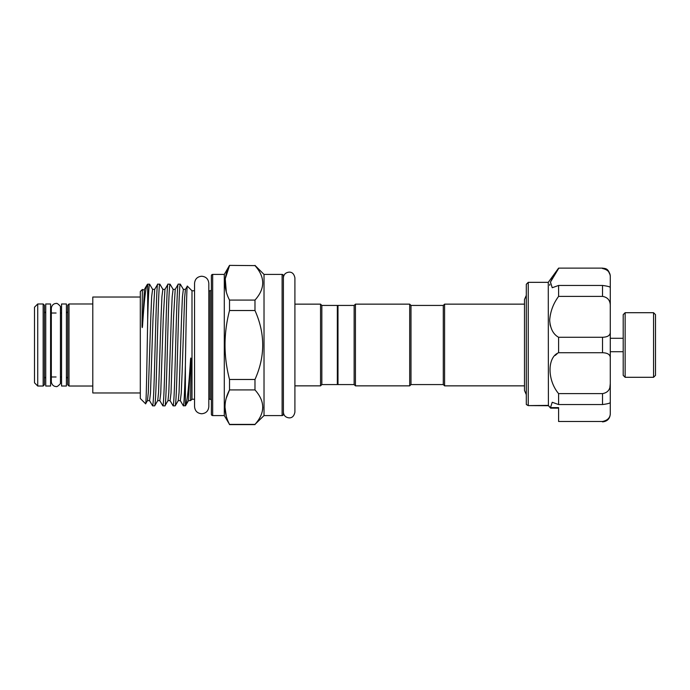 <?xml version="1.0" encoding="UTF-8"?>
<svg xmlns="http://www.w3.org/2000/svg" width="690" height="690" viewBox="0 0 690 690"><rect width="100%" height="100%" fill="white"/><g stroke="black" fill="none" stroke-linecap="round" stroke-linejoin="round"><path stroke-width="1.03" d="M50.586 303.98L50.586 386.021L45.738 386.021L45.738 303.98L50.586 303.98M625.14 377.301L623.199 375.36L623.199 314.64L625.14 312.699L625.14 377.301L653.559 377.301L653.559 312.699L655.5 314.64L655.5 375.36L653.559 377.301M526.841 404.875L528.238 405.599L526.298 404.435L526.298 284.28L528.238 282.339L528.238 405.599L548.274 405.384L550.732 408.152L558.598 408.152L558.598 410.533M550.413 407.833L552.224 402.27L558.598 404.547L558.598 393.619L602.525 393.619C607.899 392.653 610.477 389.324 610.279 383.623L609.908 387.168M548.395 405.599L548.274 282.339L558.598 268.125L602.525 268.125C604.906 268.66 608.416 267.686 610.279 275.879L610.279 277.156C610.477 272.567 607.899 269.687 602.525 268.514M558.598 393.619C547.213 380.164 547.153 357.282 558.598 352.728L558.598 337.272C553.285 334.339 550.309 328.673 549.68 320.281C550.309 311.561 553.285 303.591 558.598 296.381L558.598 285.453L552.224 287.73L550.456 282.089L558.598 268.514M552.388 278.156L550.404 282.219M549.801 284.22L549.68 285.315M549.965 323.921L550.404 326.008M557.192 353.694L555.243 355.41M44.445 305.273L44.445 384.727L43.16 386.021L43.16 303.98L44.445 305.273M37.726 303.98L37.726 386.021L34.5 382.795L34.5 307.205L37.726 303.98L43.16 303.98M66.413 303.98L66.413 386.021L61.565 386.021L61.565 303.98L66.413 303.98M67.706 345L67.706 305.273L69 303.98L69 386.021L67.706 384.727L67.706 345L67.706 378.267L66.413 376.973M443.291 384.572L443.291 305.429L444.584 304.143L444.584 385.857L443.291 384.572L410.99 384.572L409.696 385.857L355.436 385.857L354.143 384.572L337.988 384.572L337.988 305.429L354.143 305.429L355.436 304.143L409.696 304.143L409.696 385.857M443.291 305.429L410.99 305.429L409.696 304.143M337.988 383.925L337.341 384.572L321.842 384.572L320.548 385.857L294.906 385.857M337.988 306.075L337.341 305.429L321.842 305.429L320.548 304.143L294.906 304.143L294.906 277.88C294.095 273.956 292.18 272.041 289.153 272.127C285.6 272.533 283.685 274.456 283.4 277.88L283.4 345M211.373 400.528A1.294 1.294 0 0 0 210.079 399.234L208.82 399.234M211.373 289.472A1.294 1.294 0 0 1 210.079 290.766L208.82 290.766L208.82 283.374C208.397 279.036 206.017 276.656 201.687 276.233C197.349 276.656 194.968 279.036 194.546 283.374L194.546 406.626C194.968 410.964 197.349 413.345 201.687 413.767C206.017 413.345 208.397 410.964 208.82 406.626L208.82 283.374M211.373 275.715A1.294 1.294 0 0 1 212.667 274.422L212.667 415.578A1.294 1.294 0 0 1 211.373 414.285L211.373 275.715M282.115 415.578L282.115 274.422A1.294 1.294 0 0 1 283.4 275.715L283.4 414.285A1.294 1.294 0 0 1 282.115 415.578L264.02 415.578L254.981 424.393C265.279 412.939 265.279 401.442 254.981 389.919L254.981 379.474C265.279 356.506 265.279 333.529 254.981 310.526L254.981 300.081C265.279 288.627 265.279 277.139 254.981 265.607L229.52 265.383L254.981 265.607M262.83 407.16L262.64 409.739M282.115 274.422L264.02 274.422L254.981 265.383M226.311 398.001L229.52 389.919C223.534 401.347 223.534 412.836 229.52 424.393L224.293 415.578L224.293 274.422L229.52 265.383M226.311 291.999L225.251 278.777L229.52 265.607C223.534 277.035 223.534 288.532 229.52 300.081L229.52 310.526C223.534 333.486 223.534 356.463 229.52 379.474L229.52 389.919L254.981 389.919M226.311 416.312L224.983 407.152M224.293 415.578L212.667 415.578M224.293 274.422L212.667 274.422M194.546 399.234L191.993 399.234L190.604 400.623L191.018 359.973C190.923 357.489 190.759 357.377 190.526 359.637C188.819 387.064 187.154 402.425 185.524 405.703L183.368 405.849C183.98 406.591 184.808 388.16 185.377 365.01C186.041 327.853 186.68 283.961 187.352 286.126L191.993 290.766L194.546 290.766M187.352 286.126L185.455 289.36L184.627 297.476L182.108 372.85L181.254 393.24L180.323 400.64L183.368 405.849M180.306 284.151L178.244 284.151C177.114 282.072 175.959 337.496 174.829 375.429C174.26 394.887 173.69 405.03 173.112 405.849L175.182 405.849C175.752 405.03 176.321 394.887 176.89 375.429C178.02 337.496 179.176 282.072 180.306 284.151L183.359 289.36L182.427 296.76L181.574 317.15L179.055 392.524L178.227 400.64L175.182 405.849M178.244 284.151L175.2 289.36L173.104 289.36L170.12 284.202L167.989 284.151C166.859 282.072 165.704 337.496 164.574 375.429C164.004 394.887 163.427 405.03 162.857 405.849L164.927 405.849C166.057 407.928 167.213 352.504 168.343 314.571C168.912 295.113 169.481 284.97 170.05 284.151M175.2 289.36L173.561 317.15L170.999 393.24L170.068 400.64L173.112 405.849M167.989 284.151L164.945 289.36L162.849 289.36L159.864 284.202L157.734 284.151C156.604 282.072 155.448 337.496 154.319 375.429C153.749 394.887 153.171 405.03 152.602 405.849L154.672 405.849C155.241 405.03 155.811 394.887 156.38 375.429C157.51 337.496 158.666 282.072 159.795 284.151M164.945 289.36L163.306 317.15L160.736 393.24L159.813 400.64L162.857 405.849M157.734 284.151L154.689 289.36L152.594 289.36L149.609 284.202L147.677 284.151L147.677 320.1C146.987 357.705 146.315 406.169 145.607 403.788L140.312 398.492L140.312 291.508L142.373 289.455L142.045 325.965C142.175 328.13 142.33 328.104 142.528 325.896C144.115 301.168 145.676 287.411 147.203 284.625L147.677 284.151M154.689 289.36L153.051 317.15L150.48 393.24L149.558 400.64L152.602 405.849M173.104 289.36L172.172 296.76L171.318 317.15L168.8 392.524L167.972 400.64L164.927 405.849M162.849 289.36L161.917 296.76L161.063 317.15L158.545 392.524L157.717 400.64L154.672 405.849M149.54 284.151C148.902 285.427 148.281 297.407 147.677 320.1M142.528 290.093L142.373 289.455M140.312 392.964L92.796 392.964L92.796 297.036L140.312 297.036M526.298 394.663L524.495 390.48L524.495 299.52L524.495 304.143L444.584 304.143M524.495 385.857L444.584 385.857M152.594 289.36L151.662 296.76L150.808 317.15L148.29 392.524L147.462 400.64L145.607 403.788M142.399 289.464C143.511 290.05 144.193 290.016 144.434 289.36L147.203 284.625M185.377 405.849L185.377 365.01M191.993 399.234L191.993 290.766M190.526 359.637L188.482 400.64L185.524 405.703M337.341 384.572L337.341 305.429M321.842 384.572L321.842 305.429M320.548 385.857L320.548 304.143M264.02 415.578L264.02 274.422M254.981 424.393L229.52 424.393M229.52 310.526L254.981 310.526M254.981 379.474L229.52 379.474M254.981 300.081L229.52 300.081M410.99 305.429L410.99 384.572M355.436 304.143L355.436 385.857M354.143 305.429L354.143 384.572M550.335 407.609L558.598 407.609L558.598 421.487L602.525 421.487C607.899 420.314 610.477 417.433 610.279 412.844L610.279 402.494M558.598 404.547L602.525 404.547L602.525 393.619M623.199 338.281L610.279 338.281L610.279 331.778L610.279 402.322C610.477 403.107 607.899 403.848 602.525 404.547M548.481 405.711L528.238 405.599M558.598 352.728L602.525 352.728L602.525 337.272C607.899 337.082 610.477 335.254 610.279 331.778L610.279 287.73M558.598 337.272L602.525 337.272M610.279 412.844L610.279 414.121L610.279 412.844M602.525 421.487L558.598 421.487M602.525 352.728C607.899 352.909 610.477 354.746 610.279 358.222L610.279 351.719L623.199 351.719M608.545 271.567L609.917 274.404M602.525 285.453C607.899 286.152 610.477 286.893 610.279 287.678L610.279 306.377C610.486 300.668 607.899 297.338 602.525 296.381L602.525 285.453L558.598 285.453M558.598 296.381L602.525 296.381M610.279 287.678L610.279 277.156M210.079 399.234L210.079 290.766M144.434 289.36L142.528 325.896M56.08 386.469C55.45 386.711 51.819 386.021 51.327 381.725L51.327 308.275C51.819 303.98 55.45 303.289 56.08 303.531C56.675 302.91 58.124 303.859 60.435 306.386L60.435 383.614C58.124 386.141 56.675 387.09 56.08 386.469M294.906 277.88L294.906 412.12C294.095 416.044 292.18 417.959 289.153 417.873C285.6 417.467 283.685 415.544 283.4 412.12M625.14 312.699L653.559 312.699M548.274 282.339L528.238 282.339M61.565 313.027L60.824 313.027M56.08 313.027L50.586 313.027M45.738 376.973L44.445 378.267M92.796 303.98L69 303.98M526.298 295.337L524.495 299.52M254.981 424.617L229.52 424.617M185.455 289.36L183.359 289.36M180.323 400.64L178.227 400.64M170.068 400.64L167.972 400.64M159.813 400.64L157.717 400.64M149.558 400.64L147.462 400.64M190.561 400.605L188.482 400.64M66.413 313.027L67.706 311.733M92.796 386.021L69 386.021M43.16 386.021L37.726 386.021M45.738 313.027L44.445 311.733M61.565 376.973L60.824 376.973M56.08 376.973L50.586 376.973M602.525 421.875C607.235 421.418 609.822 418.83 610.279 414.121M602.525 268.125L558.598 268.125M550.508 408.049L548.352 405.556"/></g></svg>
